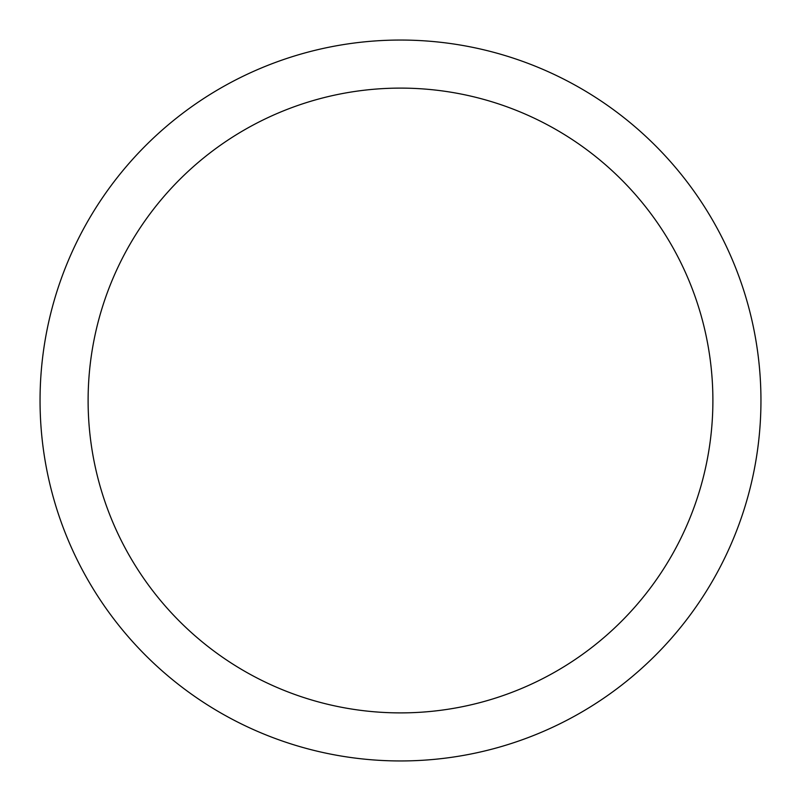 <?xml version="1.0" encoding="UTF-8"?>
<svg xmlns="http://www.w3.org/2000/svg" width="801" height="801" viewBox="0 0 801 801"><rect width="100%" height="100%" fill="white"/><g stroke="black" fill="none" stroke-linecap="round" stroke-linejoin="round"><path stroke-width="1.2" d="M40.05 400.5A360.45 360.45 0 0 0 400.5 760.95A360.45 360.45 0 0 0 760.95 400.5A360.45 360.45 0 0 0 400.5 40.05A360.45 360.45 0 0 0 40.05 400.5M712.89 400.5A312.39 312.39 0 0 1 400.5 712.89A312.39 312.39 0 0 1 88.11 400.5A312.39 312.39 0 0 1 400.5 88.11A312.39 312.39 0 0 1 712.89 400.5"/></g></svg>
